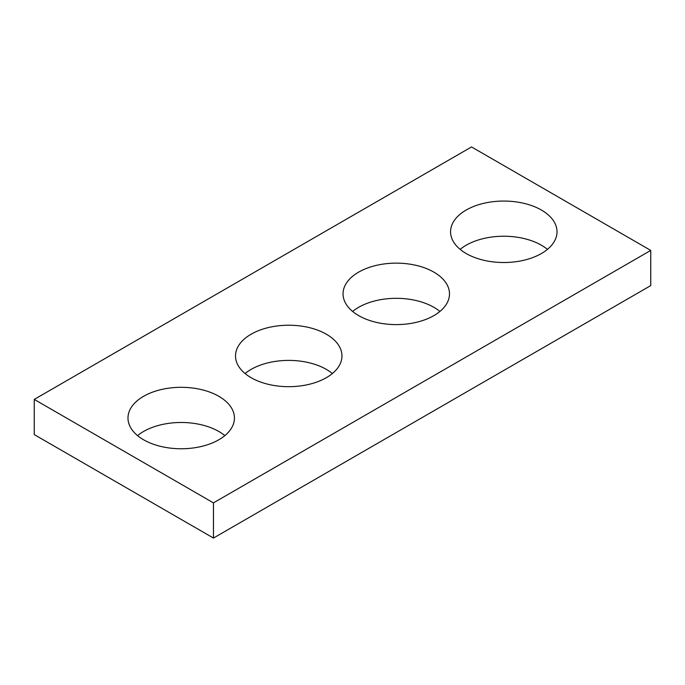 <?xml version="1.0" encoding="UTF-8"?>
<svg xmlns="http://www.w3.org/2000/svg" width="685" height="685" viewBox="0 0 685 685"><rect width="100%" height="100%" fill="white"/><g stroke="black" fill="none" stroke-linecap="round" stroke-linejoin="round"><path stroke-width="1.03" d="M650.75 250.41L471.537 146.941L34.25 399.406L34.25 434.59L213.463 538.059L650.75 285.594L650.75 250.41L213.463 502.876L213.463 538.059M34.25 399.406L213.463 502.876M466.16 253.518A53.224 30.731 0 0 0 524.162 260.18A53.224 30.731 0 0 0 557.016 231.787A53.224 30.731 0 0 0 503.792 201.056A53.224 30.731 0 0 0 450.567 231.787A53.224 30.731 0 0 0 466.16 253.518M547.435 249.374A53.224 30.731 0 0 0 460.149 249.374M358.632 315.597A53.224 30.731 0 0 0 416.634 322.258A53.224 30.731 0 0 0 449.488 293.874A53.224 30.731 0 0 0 396.264 263.143A53.224 30.731 0 0 0 343.039 293.874A53.224 30.731 0 0 0 358.632 315.597M439.907 311.461A53.224 30.731 0 0 0 352.621 311.461M251.104 377.683A53.224 30.731 0 0 0 309.106 384.336A53.224 30.731 0 0 0 341.961 355.952A53.224 30.731 0 0 0 288.736 325.221A53.224 30.731 0 0 0 235.512 355.952A53.224 30.731 0 0 0 251.104 377.683M332.379 373.539A53.224 30.731 0 0 0 245.093 373.539M143.567 439.761A53.224 30.731 0 0 0 201.578 446.423A53.224 30.731 0 0 0 234.433 418.03A53.224 30.731 0 0 0 181.208 387.308A53.224 30.731 0 0 0 127.984 418.03A53.224 30.731 0 0 0 143.567 439.761M224.851 435.626A53.224 30.731 0 0 0 137.565 435.626"/></g></svg>
